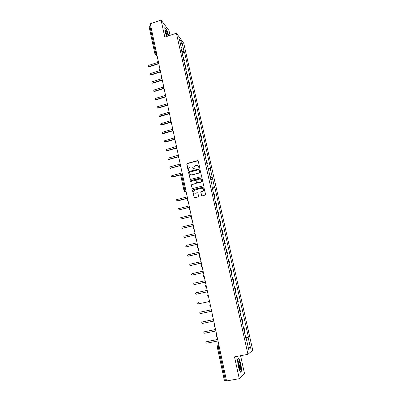 <?xml version="1.0" encoding="UTF-8"?>
<svg xmlns="http://www.w3.org/2000/svg" width="401" height="401" viewBox="0 0 401 401"><rect width="100%" height="100%" fill="white"/><g stroke="black" fill="none" stroke-linecap="round" stroke-linejoin="round"><path stroke-width="0.6" d="M199.282 167.688L199.598 167.167L198.239 160.996L197.533 160.58L187.227 163.448L186.781 164.184L188.109 170.33L188.595 170.625L188.911 170.109L188.736 169.312C188.605 168.154 189.082 167.372 190.164 166.951L192.535 166.961L193.598 169.107L194.239 168.641L194.064 167.844C193.929 166.686 194.41 165.899 195.498 165.478L197.919 165.513L198.791 167.392L199.282 167.688M201.091 176.741L201.543 175.999L199.803 168.766L188.971 171.518L188.525 172.255L190.269 179.493L201.091 176.741M226.545 380.95L150.28 23.789L161.077 20.05L164.801 37.123L176.405 33.198L247.953 354.339L234.51 356.865L239.267 378.684L226.545 380.95M201.472 195.417L202.184 195.858L205.132 195.086L205.583 194.34L203.778 186.981L192.901 189.688L192.45 190.43L194.259 197.793L198.194 196.901L198.65 196.159L197.708 192.781L194.435 193.076C193.252 191.919 193.387 190.911 194.856 190.044L201.723 188.219L202.906 188.375C204.024 189.548 203.863 190.55 202.42 191.382L201.267 191.683L200.816 192.43L201.863 195.853M202.029 178.199L203.558 185.142L203.106 185.884L192.259 188.61L191.332 185.262L191.783 184.525L195.994 183.397L196.44 182.655L195.758 180.325L190.931 181.437L190.63 181.397L190.756 180.62L201.317 177.768L202.029 178.199M170.044 35.348L168.976 30.511L161.077 20.05M247.953 354.339L252.735 350.193L183.738 43.213L176.405 33.198M239.267 378.684L244.465 373.371L240.58 355.722M243.467 327.582L244.008 327.472L244.956 331.717L244.46 332.028M242.209 321.963L242.72 321.697L241.773 317.482L241.267 317.722M244.008 327.472L243.507 327.762M214.44 197.608L214.951 197.477L214.089 193.613L213.472 193.272M214.34 197.152L214.951 197.477M216.49 206.781L217.006 206.65L216.134 202.761L215.527 202.46M216.4 206.37L217.006 206.65M218.55 216.019L219.066 215.888L218.194 211.974L217.593 211.713M218.47 215.648L219.066 215.888M220.63 225.312L221.146 225.187L220.264 221.242L219.673 221.026M220.555 224.986L221.146 225.187M222.72 234.67L223.237 234.545L222.349 230.58L221.763 230.405M222.655 234.39L223.237 234.545M224.821 244.094L225.347 243.968L224.45 239.973L223.873 239.843M224.771 243.858L225.347 243.968M226.941 253.577L227.467 253.457L226.565 249.432L225.994 249.347M226.896 253.392L227.467 253.457M229.071 263.126L229.598 263.006L228.695 258.961L228.134 258.916M229.041 262.986L229.598 263.006M231.222 272.74L231.748 272.625L230.836 268.545L230.284 268.55M231.197 272.645L231.748 272.625M233.382 282.424L233.913 282.304L232.996 278.199L232.45 278.249M233.372 282.374L233.913 282.304M235.557 292.169L236.094 292.053L235.166 287.918L234.63 288.018M236.821 297.823L237.357 297.707L236.826 297.853M237.758 302.033L238.284 301.868L237.357 297.707M239.021 307.672L239.557 307.562L239.036 307.752M239.978 311.963L240.495 311.747L239.557 307.562M241.237 317.592L241.773 317.482M226.42 380.348L224.415 380.544L217.247 346.875L218.229 346.78L225.422 380.524M193.698 169.157L192.605 167.006M206.981 164.199L207.482 164.059L206.64 160.29L205.999 159.804M206.846 163.588L207.482 164.059M204.996 155.302L205.497 155.162L204.66 151.418L204.009 150.891M204.851 154.656L205.497 155.162M203.021 146.465L203.523 146.325L202.69 142.601L202.034 142.039M202.866 145.779L203.523 146.325M201.061 137.688L201.558 137.543L200.731 133.844L200.069 133.242M200.896 136.957L201.558 137.543M199.112 128.962L199.608 128.821L198.786 125.147L198.119 124.505M198.941 128.195L199.608 128.821M197.177 120.295L197.668 120.15L196.856 116.501L196.179 115.824M196.996 119.488L197.668 120.15M195.252 111.684L195.743 111.538L194.936 107.909L194.249 107.197M195.066 110.841L195.743 111.538M193.342 103.127L193.833 102.982L193.026 99.378L192.34 98.626M193.147 102.245L193.833 102.982M191.442 94.626L191.934 94.476L191.132 90.897L190.435 90.11M191.237 93.709L191.934 94.476M189.558 86.18L190.044 86.025L189.247 82.466L188.545 81.649M189.342 85.223L190.044 86.025M187.683 77.784L188.169 77.629L187.377 74.095L186.671 73.243M187.462 76.791L188.169 77.629M185.818 69.443L186.3 69.288L185.518 65.774L184.801 64.887M185.593 68.416L186.3 69.288M183.969 61.152L184.45 60.997L183.668 57.503L182.951 56.586M183.733 60.09L184.45 60.997M181.087 48.255L181.347 47.98L180.896 47.383L207.472 166.39L207.868 166.676L209.969 176.084L212.329 177.648L210.254 168.395L210.64 168.671L184.5 52.135L184.064 51.559L181.798 51.438M182.129 52.917L184.5 52.135M208.284 168.54L210.254 168.395M149.137 26.687L149.804 25.829L155.498 52.516L156.931 54.932M150.656 25.534L149.804 25.829M245.783 337.953L248.124 337.316L250.535 348.073L248.73 349.562L246.284 338.599L245.933 338.629M211.934 186.375L212.234 186.209L211.843 185.974L245.973 338.815L246.284 338.599M212.234 186.209L210.114 176.731L212.475 178.285L214.56 187.603L212.254 187.823M248.124 337.316L248.419 337.111L214.936 187.828L214.56 187.603M181.347 47.98L179.377 39.163L182.119 42.877L184.064 51.559M168.756 35.784L166.861 30.095L164.831 27.428L164.911 31.158L166.686 36.481M238.189 366.454L240.299 372.283L241.653 370.975L240.921 363.993L238.861 358.248L237.477 359.396L238.189 366.454M180.5 44.19L182.119 42.877M245.713 337.637L248.419 337.111M212.405 188.495L214.936 187.828M250.535 348.073L248.124 346.85M210.856 180.044L212.475 178.285M199.041 167.678L197.979 165.558M198.089 160.726L187.397 163.558L186.956 164.295L188.38 170.625M202.971 188.415L203.066 188.465C204.184 189.633 204.019 190.635 202.575 191.462L201.427 191.768L200.976 192.51L201.628 195.498M194.52 193.117L195.538 193.197M197.773 192.821L195.703 193.277M203.838 187.021L193.066 189.773L192.62 190.515L194.365 197.828M195.888 180.4L196.605 182.746L196.159 183.488L191.954 184.615L191.503 185.352L192.36 188.655M201.843 177.889L190.926 180.716L190.731 181.442M200.375 182.219C201.788 181.422 201.974 180.44 200.921 179.267L199.688 179.077L197.272 179.728L196.821 180.47L197.513 182.806L200.535 182.31C201.949 181.518 202.129 180.53 201.081 179.362L200.991 179.307M197.543 182.826L197.959 182.866M200.535 182.31L198.119 182.961M199.863 168.816L189.142 171.623L188.696 172.36L190.375 179.543M199.357 169.969L198.861 169.673L189.778 172.159L189.462 172.676L190.44 174.671L191.884 174.881L198.104 173.187C199.202 172.766 199.678 171.974 199.543 170.811L199.262 169.783M190.54 174.731L191.884 174.881M199.518 170.074L199.703 170.916C199.838 172.079 199.362 172.871 198.264 173.287L192.054 174.981M241.222 371.05L241.653 370.975M158.345 62.25L148.756 65.393L148.415 66.456L149.012 66.591L158.741 63.413M158.811 63.734L149.267 66.852L148.415 66.456M187.237 196.856L176.651 199.643C176.014 200.039 175.974 200.47 176.525 200.946L187.523 198.189M187.553 198.335L177.157 201.061L176.525 200.946M159.979 70.481L150.47 73.558L150.134 74.636L150.721 74.771L160.495 71.614M160.56 71.924L150.976 75.017L150.134 74.636M161.613 78.766L152.19 81.779L151.864 82.867L152.445 82.997L162.255 79.864M162.32 80.165L152.701 83.233L151.864 82.867M163.262 87.102L153.924 90.05L153.603 91.152L154.179 91.273L164.029 88.17M164.089 88.461L154.435 91.503L153.603 91.152M164.961 95.478L155.668 98.37L155.357 99.488L155.929 99.603L165.814 96.531M165.874 96.806L156.179 99.824L155.357 99.488M166.716 103.889L157.423 106.746L157.122 107.874L157.683 107.984L167.598 104.942M167.668 105.207L157.934 108.195L157.122 107.874M168.525 112.34L159.192 115.172L158.896 116.315L169.267 113.448M169.473 113.658L159.698 116.621L158.896 116.315M170.4 120.831L160.966 123.653L160.686 124.811L170.926 122.014M171.157 122.205L161.478 125.097L160.686 124.811M172.35 129.353L162.756 132.19L162.485 133.358L172.59 130.631M172.806 130.816L163.267 133.628L162.485 133.358M174.42 137.904L164.555 140.776L164.3 141.964L174.33 139.287M174.47 139.483L165.067 142.215L164.3 141.964M176.485 146.515L166.37 149.423L166.124 150.621L166.636 150.701L176.124 147.979M176.214 148.18L166.876 150.856L166.124 150.621M178.35 155.242L168.189 158.119L167.964 159.337L168.46 159.408L177.984 156.716M178.029 156.916L168.701 159.553L167.964 159.337M180.229 164.029L170.024 166.876L169.818 168.109L170.3 168.169L179.909 165.498M179.904 165.698L170.535 168.3L169.818 168.109M182.114 172.871L171.874 175.683C171.272 176.044 171.212 176.46 171.683 176.936L180.861 174.6M180.776 174.811L172.38 177.112L171.683 176.936M189.172 205.929L178.54 208.68C177.899 209.091 177.864 209.533 178.445 209.999L189.462 207.272M189.488 207.402L178.445 209.999M191.122 215.061L180.45 217.778C179.788 218.209 179.768 218.655 180.38 219.116L191.412 216.41M191.437 216.53L180.38 219.116M193.087 224.249L182.365 226.936C181.693 227.387 181.683 227.838 182.335 228.289L193.377 225.613M193.397 225.718L182.335 228.289M195.061 233.502L184.3 236.154C183.613 236.625 183.613 237.081 184.3 237.522L195.352 234.876M195.372 234.966L184.3 237.522M197.051 242.821L186.239 245.432C185.543 245.928 185.558 246.389 186.285 246.815L197.347 244.199M197.362 244.274L186.285 246.815M199.051 252.194L188.199 254.77C187.488 255.292 187.513 255.758 188.285 256.169L199.352 253.582M199.362 253.648L188.285 256.169M201.071 261.637L190.169 264.174C189.442 264.72 189.488 265.191 190.295 265.582L201.367 263.031M201.377 263.081L190.295 265.582M203.096 271.136L192.149 273.637C191.412 274.219 191.472 274.69 192.325 275.056L203.397 272.545M203.407 272.58L192.325 275.056M205.142 280.705L194.149 283.166C193.397 283.778 193.472 284.254 194.37 284.59L205.442 282.119M205.447 282.144L194.515 284.57M207.197 290.339L196.154 292.76C195.397 293.402 195.487 293.878 196.425 294.189L207.502 291.763M207.502 291.773L196.61 294.154M198.39 302.369L198.169 302.419C197.412 303.091 197.518 303.567 198.48 303.848L209.573 301.467M211.352 309.798L200.159 312.158C199.452 312.845 199.573 313.321 200.52 313.582L211.663 311.241M200.32 312.113L211.347 309.778M213.452 319.627L202.164 321.963C201.508 322.665 201.643 323.141 202.57 323.381L213.763 321.081M202.164 321.963L213.447 319.592M215.568 329.522L204.189 331.833C203.573 332.554 203.723 333.025 204.635 333.246L215.878 330.99M204.189 331.833L215.558 329.477M217.693 339.487L206.224 341.777C205.658 342.509 205.823 342.975 206.721 343.181L218.009 340.965M206.224 341.777L217.678 339.426M168.144 35.99L168.019 35.348C166.961 31.569 166.114 29.915 165.473 30.396L165.658 32.301L167.062 36.356M167.157 36.326L167.022 35.087C166.57 33.303 166.069 32.12 165.518 31.539M164.836 27.729L166.761 30.245L168.615 35.829M238.645 365.953L239.888 369.366C240.79 369.892 240.906 368.278 240.239 364.519C239.477 361.481 238.841 360.389 238.329 361.236C238.099 362.223 238.204 363.792 238.645 365.953M239.342 368.334C239.648 367.867 239.618 366.72 239.257 364.875L238.209 362.384M238.52 358.529L240.755 364.053L241.462 370.815L240.209 372.033M237.492 359.537L238.755 358.484M156.696 53.829L155.017 53.754L154.741 53.203L149.072 26.556M157.668 61.313L158.455 62.075M159.463 69.724L160.255 70.491M161.267 78.185L162.064 78.962M163.087 86.706L163.884 87.488M165.718 96.075L164.916 95.278M166.756 103.909L167.558 104.711M168.61 112.596L169.417 113.403M171.287 122.155L170.811 121.919C170.25 121.287 170.255 120.666 170.836 120.054M172.35 130.135L173.167 130.962M174.24 138.992L175.057 139.829M176.966 148.751L176.56 148.565C175.919 147.934 175.904 147.292 176.51 146.631M178.054 156.881L178.881 157.733M179.984 165.919L180.816 166.776M156.355 52.23L154.741 53.203L155.017 53.754M219.212 346.589L218.229 346.78L218.239 345.281L217.838 345.436L218.836 344.84M218.901 345.151L218.239 345.281L218.851 344.915M187.222 199.858L188.069 200.751M189.212 209.182L190.059 210.079M191.212 218.565L192.069 219.477M194.084 228.931L194.074 228.931C193.051 228.38 192.896 227.653 193.618 226.745M195.257 237.522L196.119 238.455C195.081 237.908 194.926 237.176 195.648 236.254M197.297 247.101L198.164 248.044C197.127 247.497 196.966 246.76 197.693 245.833M199.357 256.745L200.229 257.693C199.182 257.146 199.021 256.404 199.753 255.472M201.427 266.454L202.304 267.412C201.252 266.86 201.096 266.119 201.828 265.181M203.513 276.229L204.395 277.201M207.723 295.988L208.615 296.976M186.084 191.467L185.468 191.633L186.194 191.974M182.51 174.711L181.598 174.961L184.866 190.285L185.783 190.039M185.468 191.633L184.866 190.285L184.009 190.711L184.666 191.558L185.468 191.633M182.31 173.788L181.628 173.974L181.598 174.961L180.756 175.417L184.009 190.711L184.666 191.558M180.756 175.417L181.703 173.989M149.267 66.852L149.012 66.591M150.976 75.017L150.721 74.771M152.701 83.233L152.445 82.997M154.435 91.503L154.179 91.273M156.179 99.824L155.929 99.603M157.934 108.195L157.683 107.984M157.924 61.799L158.54 62.461M158.014 60.005L157.894 61.759M159.733 70.225L160.33 70.847M159.814 68.421L159.698 70.19M161.553 78.706L162.134 79.293M161.618 76.887L161.518 78.671M163.387 87.243L163.949 87.789M163.438 85.408L163.352 87.207M165.272 93.989L165.197 95.799M165.237 95.839L165.773 96.345M167.097 104.486L167.613 104.952M167.112 102.621L167.052 104.45M168.971 113.192L169.463 113.618M168.971 111.308L168.926 113.157M170.856 121.959L171.327 122.34M172.761 130.781L173.202 131.122M172.716 128.856C172.124 129.483 172.124 130.109 172.711 130.746M174.676 139.663L175.087 139.964M174.61 137.713C174.009 138.355 174.014 138.992 174.63 139.623M176.61 148.601L176.991 148.866M178.56 157.603L178.901 157.829M178.43 155.608C177.808 156.285 177.833 156.941 178.505 157.568M180.525 166.666L180.831 166.846M180.36 164.646C179.728 165.342 179.763 166.004 180.47 166.631M187.608 198.59C186.926 199.387 187.016 200.084 187.879 200.685M189.598 207.908C188.906 208.741 189.011 209.452 189.924 210.039M191.603 217.297C190.896 218.164 191.021 218.881 191.989 219.452M203.914 274.956C203.182 275.898 203.342 276.645 204.395 277.206M206.014 284.795C205.277 285.743 205.442 286.499 206.5 287.061M208.129 294.705C207.392 295.662 207.558 296.419 208.615 296.986M210.259 304.685C209.522 305.647 209.683 306.409 210.751 306.981M212.41 314.735C211.668 315.697 211.828 316.469 212.901 317.046M214.57 324.85C213.823 325.823 213.989 326.599 215.066 327.181M216.746 335.041C215.999 336.018 216.164 336.805 217.247 337.386M217.838 345.436L217.247 346.875M157.192 56.165L155.047 53.784M186.264 192.3L184.726 191.583"/></g></svg>
